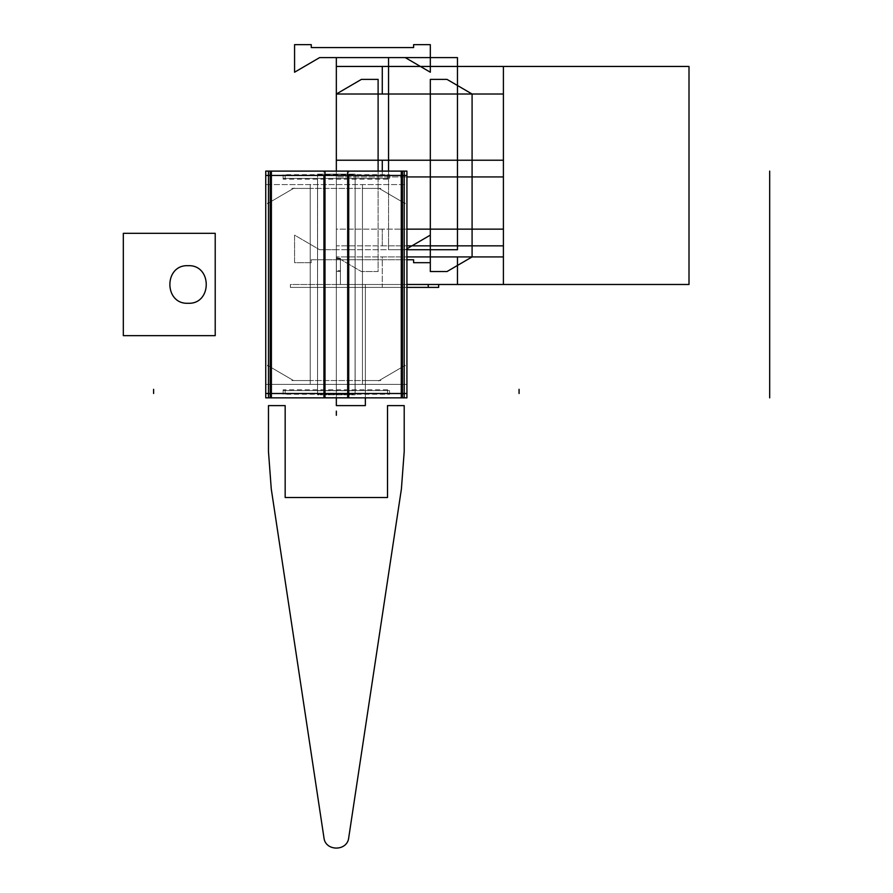 <?xml version="1.0" encoding="UTF-8"?>
<svg xmlns="http://www.w3.org/2000/svg" width="893" height="893" viewBox="0 0 893 893"><rect width="100%" height="100%" fill="white"/><g stroke="black" fill="none" stroke-linecap="round" stroke-linejoin="round"><path stroke-width="0.67" stroke-dasharray="4.46 3.35" d="M265.746 393.5L406.929 393.5M348.728 393.5L268.469 393.5L268.469 175.463L268.469 365.929L293.529 380.552L268.469 365.929L268.469 393.5L268.469 175.463L404.205 175.463L404.205 393.5L268.469 393.5L404.205 393.5L285.168 393.5L285.168 390.576L285.168 393.5L285.168 390.576L387.506 390.576L285.168 390.576L387.506 390.576L387.506 393.5L387.506 390.576L387.506 393.5L404.205 393.5L404.205 365.929L379.145 380.552L362.446 380.552L362.446 188.412L379.145 188.412L404.205 203.035L404.205 175.463L387.506 175.463L387.506 178.388L285.168 178.388L285.168 175.463L268.469 175.463L268.469 203.035L293.529 188.412L310.228 188.412L310.228 380.552L293.529 380.552L268.469 365.929L268.469 393.5L285.168 393.5L285.168 390.576L387.506 390.576L387.506 393.5L285.168 393.5L285.168 390.576L387.506 390.576L387.506 393.5L285.168 393.5L285.168 390.576L387.506 390.576L285.168 390.576L285.168 393.5L268.469 393.5L268.469 175.463L268.469 393.5L404.205 393.5L404.205 365.929L379.145 380.552L362.446 380.552L362.446 188.412L379.145 188.412L404.205 203.035L404.205 365.929L379.145 380.552L362.446 380.552L379.145 380.552L404.205 365.929L404.205 175.463L404.205 393.5L404.205 365.929L379.145 380.552L404.205 365.929L404.205 203.035L379.145 188.412L362.446 188.412L379.145 188.412L404.205 203.035L379.145 188.412L404.205 203.035L404.205 175.463L268.469 175.463L404.205 175.463L387.506 175.463L387.506 178.388L285.168 178.388L285.168 175.463L285.168 178.388L387.506 178.388L387.506 175.463L285.168 175.463L285.168 178.388L387.506 178.388L387.506 175.463L285.168 175.463L285.168 178.388L387.506 178.388L387.506 175.463L387.506 178.388L285.168 178.388L285.168 175.463L268.469 175.463L268.469 203.035L293.529 188.412L310.228 188.412L310.228 380.552L293.529 380.552L268.469 365.929L293.529 380.552L268.469 365.929L268.469 203.035L293.529 188.412L268.469 203.035L293.529 188.412L310.228 188.412L293.529 188.412L268.469 203.035L293.529 188.412L310.228 188.412L310.228 380.552L310.228 188.412L310.228 380.552L293.529 380.552L310.228 380.552L310.228 188.412L310.228 380.552L293.529 380.552L268.469 365.929L293.529 380.552L310.228 380.552L293.529 380.552L268.469 365.929L268.469 393.5L285.168 393.5L285.168 390.576L387.506 390.576L387.506 393.5L387.506 390.576L387.506 393.5L404.205 393.5L285.168 393.5L285.168 390.576L387.506 390.576L387.506 393.5L387.506 390.576L285.168 390.576L285.168 393.5L268.469 393.5L268.469 175.463L404.205 175.463L404.205 393.5L404.205 365.929L379.145 380.552L362.446 380.552L362.446 188.412L362.446 380.552L362.446 188.412L379.145 188.412L404.205 203.035L404.205 175.463L387.506 175.463L387.506 178.388L285.168 178.388L285.168 175.463L285.168 178.388L387.506 178.388L285.168 178.388L387.506 178.388L387.506 175.463L268.469 175.463L268.469 365.929L268.469 203.035L293.529 188.412L310.228 188.412L310.228 380.552L293.529 380.552L268.469 365.929L268.469 393.5L404.205 393.5L404.205 365.929L379.145 380.552L362.446 380.552L379.145 380.552L362.446 380.552L362.446 188.412L379.145 188.412L404.205 203.035L404.205 365.929L379.145 380.552L362.446 380.552L362.446 188.412L379.145 188.412L362.446 188.412L379.145 188.412L404.205 203.035L404.205 175.463L404.205 393.5L348.728 393.5L401.404 393.5M285.168 389.806L285.168 394.26L285.168 389.806M389.549 390.576L283.126 390.576L389.549 390.576M355.135 390.576L317.54 390.576L355.135 390.576L317.54 390.576L355.135 390.576L317.54 390.576L355.135 390.576L317.54 390.576L317.54 178.388L355.135 178.388L317.54 178.388L355.135 178.388L317.54 178.388L355.135 178.388L355.135 390.576L317.54 390.576L355.135 390.576L355.135 178.388L317.54 178.388L355.135 178.388L355.135 390.576L317.54 390.576L317.54 178.388L317.54 390.576M387.506 389.806L387.506 394.26L387.506 389.806M268.469 397.854L404.205 397.854L404.205 171.11L268.469 171.11L268.469 397.854M267.8 365.538L294.188 380.931L267.8 365.538M406.929 384.392L406.929 184.572L265.746 184.572L265.746 384.392L265.746 184.572L406.929 184.572L406.929 384.392L265.746 384.392L406.929 384.392M294.188 188.032L267.8 203.425L294.188 188.032M291.81 188.412L380.864 188.412L291.81 188.412M310.228 384.392L310.228 184.572L310.228 384.392M291.81 380.552L380.864 380.552L291.81 380.552M378.487 380.931L404.875 365.538L378.487 380.931M404.205 397.854L404.205 171.11M402.453 397.854L401.281 397.854M402.453 171.11L401.281 171.11M404.205 393.757L404.205 397.776M402.453 397.776L401.404 397.776M401.404 393.757L402.453 393.757M347.678 397.854L348.817 397.854L348.817 171.11L347.678 171.11M324.996 397.854L323.858 397.854L323.858 171.11L324.996 171.11M348.728 397.776L347.678 397.776M324.996 397.776L323.947 397.776M323.947 393.757L324.996 393.757M347.678 393.757L348.728 393.757M271.394 397.854L270.222 397.854M271.394 171.11L270.222 171.11M268.469 397.776L268.469 393.757M270.222 393.757L271.271 393.757M271.271 397.776L270.222 397.776M265.746 175.463L406.929 175.463M285.168 179.158L285.168 174.704L285.168 179.158M389.549 178.388L283.126 178.388L389.549 178.388M387.506 179.158L387.506 174.704L387.506 179.158M283.126 179.158L283.126 174.704L389.549 174.704L389.549 179.158L283.126 179.158M355.09 394.818L355.135 174.146L317.54 174.146L355.135 174.146L355.09 394.818L317.54 394.818L317.573 174.146L317.54 394.818L355.09 394.818M317.54 390.721L355.135 390.721L317.54 390.721M404.875 203.425L378.487 188.032L404.875 203.425M362.446 384.392L362.446 184.572L362.446 384.392M283.126 389.806L283.126 394.26L389.549 394.26L389.549 389.806L283.126 389.806M290.392 287.401L382.282 287.401L382.282 284.487L290.392 284.487L290.392 287.401L382.282 287.401L382.282 284.487L290.392 284.487L290.392 287.401L382.282 287.401L382.282 256.916L406.929 256.916L336.337 256.916L406.929 256.916L382.282 256.916L382.282 284.487L290.392 284.487L290.392 287.401L382.282 287.401L382.282 284.487L290.392 284.487L290.392 287.401M406.929 284.487L336.337 284.487L336.337 287.401L406.929 287.401L336.337 287.401L406.929 287.401L336.337 287.401L406.929 287.401L336.337 287.401L406.929 287.401L336.337 287.401L336.337 284.487L336.337 397.854L336.337 284.487L336.337 397.854L336.337 284.487L336.337 397.854L336.337 284.487L406.929 284.487L336.337 284.487L406.929 284.487L336.337 284.487L406.929 284.487L336.337 284.487L406.929 284.487L336.337 284.487L336.337 397.854L336.337 284.487L336.337 287.401L336.337 284.487L365.349 284.487L336.337 284.487L365.349 284.487L336.337 284.487L365.349 284.487L336.337 284.487L336.337 171.11L336.337 249.727L319.627 249.727L294.567 235.116L294.567 262.676L311.277 262.676L311.277 259.751L406.929 259.751L311.277 259.751L311.277 262.676L294.567 262.676L294.567 235.116L319.627 249.727L406.929 249.727L336.337 249.727L406.929 249.727L336.337 249.727L336.337 171.11L336.337 256.916L361.397 271.539L378.107 271.539L378.107 171.11L378.107 271.539L361.397 271.539L336.337 256.916L336.337 171.11L336.337 256.916L336.337 171.11L336.337 249.727L336.337 171.11L336.337 176.926L406.929 176.926L336.337 176.926L336.337 171.11L336.337 284.487L336.337 171.11L336.337 284.487L336.337 171.11L336.337 284.487L406.929 284.487M293.529 188.412L310.228 188.412L293.529 188.412L310.228 188.412L310.228 380.552L310.228 188.412L293.529 188.412L268.469 203.035L293.529 188.412M406.929 248.756L405.255 249.727L388.544 249.727L388.544 171.11L388.544 249.727L405.255 249.727L406.929 248.756M365.349 397.854L365.349 284.487L365.349 397.854M362.446 380.552L362.446 188.412L379.145 188.412L404.205 203.035L404.205 365.929L379.145 380.552L362.446 380.552L362.446 188.412L362.446 380.552M382.282 245.843L406.929 245.843L382.282 245.843L382.282 229.144L382.282 245.843M406.929 229.144L336.337 229.144L336.337 245.843L406.929 245.843L336.337 245.843L336.337 229.144L406.929 229.144M382.282 171.11L382.282 176.926L382.282 171.11M293.529 380.552L310.228 380.552L293.529 380.552M340.434 258.233L336.415 258.233L336.415 258.87L340.434 258.87L340.434 258.233L336.415 258.233L336.415 258.87L340.434 258.87L340.434 258.233L336.415 258.233L336.415 271.36L340.434 271.36L340.434 258.87L336.415 258.87L336.415 270.735L340.434 270.735L340.434 258.87L336.415 258.87L336.415 270.735L340.434 270.735L336.415 270.735L336.415 271.36L340.434 271.36L340.434 270.735L336.415 270.735L336.415 271.36L340.434 271.36L340.434 258.233L336.415 258.233L336.415 271.36L340.434 271.36L340.434 258.233M336.337 393.5L336.337 389.315M348.873 397.854L348.873 171.11M271.271 393.5L323.947 393.5M401.404 175.463L271.271 175.463M323.947 175.463L348.728 175.463M285.168 175.463L285.168 178.388L285.168 175.463M387.506 175.463L387.506 178.388L387.506 175.463M355.135 394.818L355.135 174.146L355.135 394.818M355.135 178.388L317.54 178.388M336.415 284.487L340.434 284.487L340.434 271.36L336.415 271.36L336.415 284.487L340.434 284.487L340.434 271.36L336.415 271.36L336.415 284.487M336.337 171.11L336.337 249.727L336.337 171.11M317.54 394.818L317.54 174.146L317.54 394.818"/><path stroke-width="1.34" d="M265.746 393.5L406.929 393.5M265.746 397.854L265.746 171.11L268.469 171.11L268.469 397.854L265.746 397.854M404.205 397.854L406.929 397.854L406.929 171.11L402.453 171.11L402.453 397.854L404.205 397.854L404.205 171.11M267.8 365.538L268.469 365.929M268.469 203.035L267.8 203.425M404.205 365.929L404.875 365.538M401.281 397.854L401.281 171.11M404.205 397.776L401.404 397.776L401.404 393.757L404.205 393.757M402.453 397.854L347.678 397.854L347.678 171.11L402.453 171.11M401.404 393.5L401.404 175.463L401.404 393.5M348.728 175.463L348.728 393.5L348.728 175.463M347.678 397.854L324.996 397.854L324.996 171.11L347.678 171.11M348.728 397.776L323.947 397.776L323.947 393.757L348.728 393.757L348.728 397.776M324.996 397.854L270.222 397.854L270.222 171.11L324.996 171.11M323.947 393.5L323.947 175.463L323.947 393.5M271.271 175.463L271.271 393.5L271.271 175.463M271.394 397.854L271.394 171.11M270.222 397.854L268.469 397.854M270.222 171.11L268.469 171.11M268.469 393.757L271.271 393.757L271.271 397.776L268.469 397.776M265.746 175.463L406.929 175.463M404.875 203.425L404.205 203.035M285.168 497.501L285.168 405.612L268.469 405.612L268.469 451.557L271.271 488.984L323.947 837.69C325.242 851.531 347.433 851.531 348.728 837.69L401.404 488.984L404.205 451.557L404.205 405.612L387.506 405.612L387.506 497.501L285.168 497.501L285.168 405.612L268.469 405.612L268.469 451.557L271.271 488.984L323.947 837.69C325.242 851.531 347.433 851.531 348.728 837.69L401.404 488.984L404.205 451.557L404.205 405.612L387.506 405.612L387.506 497.501L285.168 497.501L285.168 405.612L268.469 405.612L268.469 451.557L271.271 488.984L323.947 837.69C325.242 851.531 347.433 851.531 348.728 837.69L401.404 488.984L404.205 451.557L404.205 405.612L387.506 405.612L387.506 497.501L285.168 497.501L285.168 405.612L268.469 405.612L268.469 451.557L271.271 488.984L323.947 837.69C325.242 851.531 347.433 851.531 348.728 837.69L401.404 488.984L404.205 451.557L404.205 405.612L387.506 405.612L387.506 497.501L285.168 497.501M123.323 335.645L215.213 335.645L215.213 233.319L123.323 233.319L123.323 335.645L215.213 335.645L215.213 233.319L123.323 233.319L123.323 335.645L215.213 335.645L215.213 233.319L123.323 233.319L123.323 335.645L215.213 335.645L215.213 233.319L123.323 233.319L123.323 335.645M188.066 303.274C163.81 304.446 163.81 264.518 188.066 265.69C212.311 264.518 212.311 304.446 188.066 303.274C163.81 304.446 163.81 264.518 188.066 265.69C212.311 264.518 212.311 304.446 188.066 303.274C163.81 304.446 163.81 264.518 188.066 265.69C212.311 264.518 212.311 304.446 188.066 303.274C163.81 304.446 163.81 264.518 188.066 265.69C212.311 264.518 212.311 304.446 188.066 303.274M428.227 284.487L689.005 284.487L689.005 66.45L336.337 66.45L336.337 171.11L336.337 57.599L336.337 171.11L336.337 57.599L336.337 171.11L336.337 66.45L336.337 171.11L336.337 66.45L336.337 171.11L336.337 66.45L689.005 66.45L336.337 66.45L689.005 66.45L689.005 284.487L689.005 66.45L689.005 284.487L406.929 284.487L689.005 284.487L406.929 284.487L428.227 284.487L406.929 284.487L428.227 284.487L428.227 287.401L428.227 284.487M406.929 287.401L438.664 287.401L438.664 284.487L406.929 284.487L438.664 284.487L406.929 284.487L438.664 284.487L438.664 287.401L438.664 284.487L438.664 287.401L406.929 287.401M294.567 44.65L294.567 72.221L319.627 57.599L336.337 57.599L336.337 171.11L336.337 57.599L319.627 57.599L294.567 72.221L294.567 44.65L311.277 44.65L294.567 44.65M406.929 259.751L413.604 259.751L413.604 262.676L430.314 262.676L430.314 235.116L406.929 248.756L430.314 235.116L430.314 262.676L413.604 262.676L413.604 259.751L406.929 259.751M388.544 171.11L388.544 57.599L405.255 57.599L430.314 72.221L430.314 44.65L413.604 44.65L413.604 47.575L311.277 47.575L311.277 44.65L311.277 47.575L413.604 47.575L413.604 44.65L430.314 44.65L430.314 72.221L405.255 57.599L388.544 57.599L388.544 171.11M457.462 256.916L457.462 284.487L503.406 284.487L503.406 66.45L457.462 66.45L457.462 94.022L336.337 94.022L457.462 94.022L457.462 66.45L503.406 66.45L503.406 284.487L457.462 284.487L457.462 256.916L406.929 256.916L457.462 256.916M336.337 397.854L336.337 405.612L365.349 405.612L365.349 397.854L365.349 405.612L365.349 397.854L365.349 405.612L365.349 397.854L365.349 405.612L365.349 397.854L365.349 405.612L336.337 405.612L365.349 405.612L336.337 405.612L365.349 405.612L336.337 405.612L365.349 405.612L336.337 405.612L336.337 397.854M472.084 94.022L447.025 79.399L430.314 79.399L430.314 271.539L447.025 271.539L472.084 256.916L472.084 94.022L447.025 79.399L430.314 79.399L430.314 271.539L447.025 271.539L472.084 256.916L472.084 94.022M378.107 171.11L378.107 79.399L361.397 79.399L336.337 94.022L361.397 79.399L378.107 79.399L378.107 171.11M406.929 245.843L503.406 245.843L503.406 229.144L406.929 229.144L503.406 229.144L503.406 245.843L406.929 245.843L457.462 245.843L457.462 229.144L406.929 229.144L457.462 229.144L457.462 245.843L406.929 245.843M503.406 160.227L382.282 160.227L382.282 171.11L382.282 160.227L503.406 160.227L503.406 176.926L503.406 160.227M406.929 176.926L503.406 176.926L406.929 176.926L457.462 176.926L457.462 160.227L336.337 160.227L457.462 160.227L457.462 176.926L406.929 176.926M406.929 249.727L457.462 249.727L457.462 57.599L336.337 57.599L457.462 57.599L336.337 57.599L457.462 57.599L457.462 249.727L457.462 57.599L457.462 249.727L406.929 249.727M406.929 256.916L503.406 256.916L503.406 94.022L382.282 94.022L382.282 66.45L382.282 94.022L503.406 94.022L503.406 256.916L406.929 256.916M153.607 393.5L153.607 389.315M519.067 393.5L519.067 389.315M769.677 397.854L769.677 171.11M336.337 415.301L336.337 411.126L336.337 415.301"/></g></svg>
